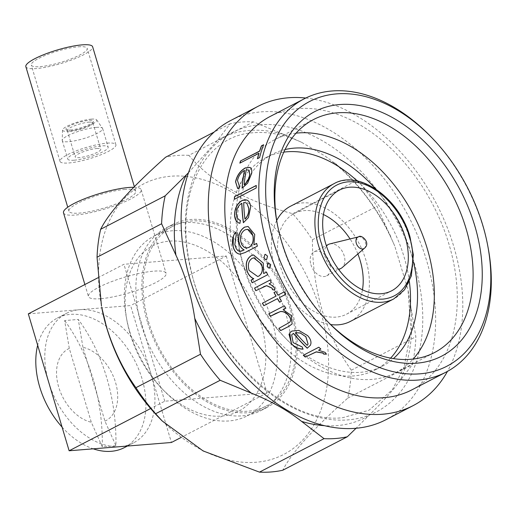 <?xml version="1.0" encoding="UTF-8"?>
<svg xmlns="http://www.w3.org/2000/svg" width="517" height="517" viewBox="0 0 517 517"><rect width="100%" height="100%" fill="white"/><g stroke="black" fill="none" stroke-linecap="round" stroke-linejoin="round"><path stroke-width="0.39" stroke-dasharray="2.58 1.94" d="M188.472 172.749L217.702 140.107L230.155 123.75A168.548 113.65 -117.4 0 1 253.44 121.863L284.505 134.685L301.346 142.194L325.277 156.173L357.299 180.246A168.548 113.65 -117.4 0 1 376.983 206.289L394.723 245.95L408.023 289.843L415.881 336.754A168.548 113.65 -117.4 0 1 412.282 364.692L399.828 381.042C392.313 391.136 381.817 402.775 368.363 415.959L356.077 428.257M147.429 321.955A102.909 69.394 -117.4 0 1 172.239 224.74A102.909 69.394 -117.4 0 1 291.775 310.245A102.909 69.394 -117.4 0 1 266.966 407.461A102.909 69.394 -117.4 0 1 147.429 321.955M141.38 325.09A102.909 69.394 -117.4 0 1 166.19 227.874A102.909 69.394 -117.4 0 1 285.727 313.38A102.909 69.394 -117.4 0 1 260.917 410.595A102.909 69.394 -117.4 0 1 141.38 325.09M158.868 417.542A152.341 102.721 62.6 0 0 290.05 450.727A152.341 102.721 62.6 0 0 320.398 310.568A152.341 102.721 62.6 0 0 178.727 175.974A152.341 102.721 62.6 0 0 101.7 307.266M253.44 121.863L188.879 155.333C210.503 181.441 245.123 200.9 292.738 213.715A168.548 113.65 -117.4 0 1 312.43 239.759C312.339 263.793 315.544 287.232 322.046 310.084C328.999 332.483 338.758 352.529 351.321 370.224A168.548 113.65 -117.4 0 1 347.721 398.155C313.205 428.819 291.556 452.847 282.76 470.237M129.767 331.604A101.287 68.302 62.6 0 0 164.445 391.207A101.287 68.302 62.6 0 0 247.423 415.771A101.287 68.302 62.6 0 0 271.845 320.081A101.287 68.302 62.6 0 0 154.189 235.92A101.287 68.302 62.6 0 0 126.432 317.89A101.287 68.302 62.6 0 0 129.767 331.604M290.638 310.336A101.287 68.302 -117.4 0 1 266.223 406.026A101.287 68.302 -117.4 0 1 148.566 321.865A101.287 68.302 -117.4 0 1 172.988 226.175A101.287 68.302 -117.4 0 1 290.638 310.336M262.875 378.909A93.189 62.835 62.6 0 0 260.846 323.299A93.189 62.835 62.6 0 0 230.408 269.99L262.875 378.909A93.189 62.835 62.6 0 1 256.587 393.76L267.05 392.914L262.875 378.909M164.755 401.211L128.113 278.288A93.189 62.835 62.6 0 0 127.072 321.277A93.189 62.835 62.6 0 0 130.135 333.898A93.189 62.835 62.6 0 0 160.58 387.201A93.189 62.835 62.6 0 0 162.041 388.732A93.189 62.835 62.6 0 0 175.218 400.358A93.189 62.835 62.6 0 0 256.587 393.76L164.755 401.211L150.634 408.527M230.795 120.448A168.548 113.65 -117.4 0 1 426.577 260.497A168.548 113.65 -117.4 0 1 385.941 419.714M305.773 98.036A168.548 113.65 -117.4 0 1 453.739 246.415A168.548 113.65 -117.4 0 1 447.47 371.368M63.501 212.823A40.513 8.149 163.4 0 0 75.766 215.02A40.513 8.149 163.4 0 0 118.878 204.209A40.513 8.149 163.4 0 0 141.154 189.674A40.513 8.149 163.4 0 0 133.735 187.29M100.712 298.69A40.513 8.149 -16.6 0 1 88.446 296.5A40.513 8.149 -16.6 0 1 110.722 281.959A40.513 8.149 -16.6 0 1 153.833 271.154A40.513 8.149 -16.6 0 1 166.099 273.351A40.513 8.149 -16.6 0 1 143.823 287.885A40.513 8.149 -16.6 0 1 100.712 298.69M270.191 116.454A153.963 103.814 -117.4 0 1 449.027 244.379A153.963 103.814 -117.4 0 1 411.913 389.824M62.072 427.094A72.929 49.173 62.6 0 0 93.234 448.827M48.721 382.322A72.929 49.173 62.6 0 0 120.28 446.63A72.929 49.173 62.6 0 0 133.438 442.914A72.929 49.173 62.6 0 0 151.016 374.024A72.929 49.173 62.6 0 0 79.463 309.709A72.929 49.173 62.6 0 0 66.305 313.425A72.929 49.173 62.6 0 0 48.721 382.322M124.429 447.58A72.929 49.173 62.6 0 0 142.013 378.69A72.929 49.173 62.6 0 0 70.461 314.375A72.929 49.173 62.6 0 0 57.303 318.091A72.929 49.173 62.6 0 0 37.663 345.233M430.325 136.158A153.963 103.814 -117.4 0 1 483.027 226.756A153.963 103.814 -117.4 0 1 488.1 247.611M104.945 421.148A40.513 27.317 62.6 0 0 115.537 382.477A40.513 27.317 62.6 0 0 82.933 347.301L104.945 421.148L115.931 445.712A162.06 115.155 -94.6 0 0 78.293 319.454L64.651 320.559L69.291 348.413L91.309 422.253L102.288 446.817L115.931 445.712M69.291 348.413A40.513 27.317 62.6 0 0 58.705 387.084A40.513 27.317 62.6 0 0 91.309 422.253M125.172 189.403A34.846 7.005 163.4 0 0 88.097 198.702A34.846 7.005 163.4 0 0 68.935 211.201A34.846 7.005 163.4 0 0 79.482 213.088A34.846 7.005 163.4 0 0 116.558 203.795A34.846 7.005 163.4 0 0 135.719 191.296A34.846 7.005 163.4 0 0 125.172 189.403M25.85 66.674A34.846 7.005 163.4 0 0 36.397 68.561A34.846 7.005 163.4 0 0 73.472 59.268A34.846 7.005 163.4 0 0 92.633 46.763M78.364 46.801A29.172 5.868 -16.6 0 1 87.199 48.385A29.172 5.868 -16.6 0 1 71.159 58.848A29.172 5.868 -16.6 0 1 40.119 66.635A29.172 5.868 -16.6 0 1 31.285 65.052A29.172 5.868 -16.6 0 1 47.325 54.582A29.172 5.868 -16.6 0 1 78.364 46.801M107.084 143.138A29.172 5.868 -16.6 0 1 115.918 144.721A29.172 5.868 -16.6 0 1 99.878 155.184A29.172 5.868 -16.6 0 1 68.832 162.965A29.172 5.868 -16.6 0 1 60.004 161.388A29.172 5.868 -16.6 0 1 76.044 150.919A29.172 5.868 -16.6 0 1 107.084 143.138M277.358 224.41A131.273 88.517 62.6 0 0 277.603 225.755A131.273 88.517 62.6 0 0 281.927 243.533A131.273 88.517 62.6 0 0 326.86 320.773A131.273 88.517 62.6 0 0 327.817 321.748M296.054 133.179A131.273 88.517 62.6 0 0 274.792 139.629A131.273 88.517 62.6 0 0 238.822 245.859A131.273 88.517 62.6 0 0 243.145 263.638A131.273 88.517 62.6 0 0 288.079 340.877A131.273 88.517 62.6 0 0 395.628 372.712A131.273 88.517 62.6 0 0 413.148 359.057M96.252 127.382A21.068 4.233 163.4 0 0 74.454 132.766A21.068 4.233 163.4 0 0 62.214 140.281A21.068 4.233 163.4 0 0 62.253 140.566A21.068 4.233 163.4 0 0 68.632 141.703A21.068 4.233 163.4 0 0 91.05 136.087A21.068 4.233 163.4 0 0 102.631 128.526A21.068 4.233 163.4 0 0 102.508 128.268A21.068 4.233 163.4 0 0 96.252 127.382M74.151 160.212A21.068 4.233 -16.6 0 1 67.772 159.074A21.068 4.233 -16.6 0 1 79.353 151.513A21.068 4.233 -16.6 0 1 101.771 145.891A21.068 4.233 -16.6 0 1 108.15 147.035A21.068 4.233 -16.6 0 1 96.563 154.596A21.068 4.233 -16.6 0 1 74.151 160.212M413.464 262.087A119.375 80.497 62.6 0 0 411.131 253.42A119.375 80.497 62.6 0 0 375.471 188.808M285.048 149.562A119.375 80.497 62.6 0 0 272.465 154.228A119.375 80.497 62.6 0 0 239.759 250.835A119.375 80.497 62.6 0 0 243.688 267.005A119.375 80.497 62.6 0 0 284.557 337.246A119.375 80.497 62.6 0 0 382.354 366.191A119.375 80.497 62.6 0 0 393.418 358.604M91.341 119.123A17.83 3.587 163.4 0 0 72.891 123.679A17.83 3.587 163.4 0 0 62.538 130.032A17.83 3.587 163.4 0 0 67.966 131.24A17.83 3.587 163.4 0 0 87.444 126.284A17.83 3.587 163.4 0 0 96.627 119.866A17.83 3.587 163.4 0 0 91.341 119.123M409.354 281.494A119.375 80.497 62.6 0 0 404.107 257.065A119.375 80.497 62.6 0 0 357.247 180.982M283.827 152.127A119.375 80.497 62.6 0 0 265.441 157.872A119.375 80.497 62.6 0 0 236.663 270.643A119.375 80.497 62.6 0 0 375.323 369.836A119.375 80.497 62.6 0 0 390.613 358.126M70.273 130.038A14.308 2.876 163.4 0 0 84.749 126.51A14.308 2.876 163.4 0 0 93.364 121.45A14.308 2.876 163.4 0 0 89.027 120.319A14.308 2.876 163.4 0 0 73.078 124.423A14.308 2.876 163.4 0 0 66.137 129.567A14.308 2.876 163.4 0 0 70.273 130.038M88.872 122.154A13.371 2.688 -16.6 0 1 92.918 122.878A13.371 2.688 -16.6 0 1 92.918 123.214A13.371 2.688 -16.6 0 1 84.866 127.945A13.371 2.688 -16.6 0 1 71.34 131.247A13.371 2.688 -16.6 0 1 67.475 130.801A13.371 2.688 -16.6 0 1 67.294 130.523A13.371 2.688 -16.6 0 1 74.642 125.721A13.371 2.688 -16.6 0 1 88.872 122.154M276.698 220.5A64.909 43.764 62.6 0 0 274.863 267.548A64.909 43.764 62.6 0 0 330.634 324.54M350.255 321.477A64.909 43.764 62.6 0 0 365.907 260.161A64.909 43.764 62.6 0 0 290.509 206.231M96.724 148.508A13.371 2.688 -16.6 0 1 100.77 149.232A13.371 2.688 -16.6 0 1 93.422 154.027A13.371 2.688 -16.6 0 1 79.191 157.595A13.371 2.688 -16.6 0 1 75.146 156.871A13.371 2.688 -16.6 0 1 82.5 152.076A13.371 2.688 -16.6 0 1 96.724 148.508M357.854 253.957A56.721 38.245 62.6 0 0 350.067 238.938M323.422 214.516A56.721 38.245 62.6 0 0 294.276 213.495A56.721 38.245 62.6 0 0 280.602 267.082A56.721 38.245 62.6 0 0 346.487 314.213A56.721 38.245 62.6 0 0 362.456 289.811M310.891 264.626A13.532 9.125 62.6 0 0 326.615 275.865A13.532 9.125 62.6 0 0 329.872 263.082A13.532 9.125 62.6 0 0 314.155 251.837A13.532 9.125 62.6 0 0 310.891 264.626M329.833 243.908A13.532 9.125 -117.4 0 1 344.167 255.676A13.532 9.125 -117.4 0 1 342.131 267.625M338.422 269.15A13.532 9.125 -117.4 0 1 325.187 257.214A13.532 9.125 -117.4 0 1 326.453 246.06M358.533 236.864A6.488 4.375 -117.4 0 1 365.409 242.505A6.488 4.375 -117.4 0 1 364.433 248.238M308.138 343.979L307.176 345.33M307.234 345.227A153.795 103.704 -117.4 0 1 295.53 332.567M249.104 270.449L249.207 270.423C247.624 264.898 248.638 260.872 252.238 258.345L252.128 258.358M252.238 258.345L253.647 257.867M257.724 276.524L249.207 270.423M240.838 241.723L240.954 241.73C240.017 236.243 241.381 232.307 245.026 229.916L244.909 229.897M245.026 229.916L247.759 229.38M246.745 248.05L240.954 241.73M245.052 219.066A153.795 103.704 -117.4 0 1 243.811 202.619L243.688 202.574M243.811 202.619L245.911 202.793L247.074 203.517M244.302 184.769A153.795 103.704 -117.4 0 1 246.415 169.763L246.292 169.686M246.415 169.763L249.155 170.41M102.288 446.817A162.06 115.155 -94.6 0 0 64.651 320.559M303.298 355.269L318.873 347.107A153.795 103.704 62.6 0 0 320.883 348.93L320.773 348.988M318.601 350.112L325.206 352.284L326.369 354.042M291.743 334.764L293.229 342.551L302.251 346.868L303.052 349.156M289.643 332.929L291.982 330.964L298.865 330.318L307.68 335.514C310.252 338.28 311.337 340.987 310.937 343.643L310.452 345.162L307.292 348.135M268.782 313.858L284.395 305.741A153.795 103.704 62.6 0 0 285.972 308.164L285.869 308.216M278.896 328.36L289.604 322.388M283.167 309.612L291.297 315.37L292.221 323.875L288.641 326.427M285.701 294.367L285.701 294.367A153.795 103.704 62.6 0 1 284.26 291.846L284.163 291.905M273.984 292.512L274.075 292.454A153.795 103.704 62.6 0 0 274.081 292.46L275.981 291.465A153.795 103.704 62.6 0 0 277.991 295.097L284.26 291.846M262.371 303.208L262.462 303.149A153.795 103.704 62.6 0 0 262.468 303.156L276.084 296.086M279.438 297.618A153.795 103.704 62.6 0 0 281.552 301.178L281.455 301.23M270.087 280.04L270.184 279.988A153.795 103.704 62.6 0 0 271.431 282.605L269.15 283.788L274.294 287.62L274.837 290.115M263.709 286.683L255.909 290.657A153.795 103.704 62.6 0 0 255.909 290.657L255.805 290.703M266.526 272.078L266.63 272.045A153.795 103.704 -117.4 0 0 267.78 274.708L252.251 282.754M263.754 273.532L263.373 263.069L253.653 254.9L251.391 255.611M264.982 254.467L265.454 254.319L267.625 256.07L266.759 259.502L266.242 259.663M268.065 262.966L270.811 264.542L270.055 267.948L269.622 268.103M256.626 243.475L256.729 243.423A153.795 103.704 62.6 0 0 257.485 246.15L245.161 252.542L240.25 254.196M244.644 227.157L248.199 226.478L254.836 234.472L254.015 244.825M235.687 232.146L235.804 232.159A153.795 103.704 62.6 0 0 236.269 234.88L234.951 244.78L240.069 251.43M241.891 203.336C238.356 205.546 236.579 209.146 236.56 214.148C236.87 217.618 238.214 219.731 240.592 220.475L239.875 223.305M246.551 199.917L247.443 200.292C249.414 201.423 250.519 203.724 250.758 207.201L248.574 217.567L243.494 222.756M256.264 185.558L256.387 185.493A153.795 103.704 62.6 0 0 256.309 188.059L234.395 199.303M244.554 170.507C240.935 172.659 238.621 176.013 237.613 180.562L239.332 185.939L240.011 186.236L238.938 188.925L237.633 188.466M250.092 167.45L250.138 167.482C251.669 168.38 252.199 170.416 251.727 173.583L247.759 183.251L242.202 188.266M257.576 158.635A153.795 103.704 62.6 0 0 257.537 158.803L259.715 157.672A153.795 103.704 -117.4 0 1 263.728 144.818L263.541 144.915M259.036 153.349L239.966 163.23M82.933 347.301L78.293 319.454M28.312 313.858L130.607 305.56L171.424 442.481M97.862 277.803L123.938 264.284L226.233 255.986L130.607 305.56M226.233 255.986L230.408 269.99A93.189 62.835 62.6 0 0 215.77 256.839A93.189 62.835 62.6 0 0 134.401 263.437A93.189 62.835 62.6 0 0 128.113 278.288L123.938 264.284M267.05 392.914L181.176 437.427M230.155 123.75L214.232 132.009M188.879 155.333A168.548 113.65 62.6 0 0 165.602 157.22M292.738 213.715L357.299 180.246M312.43 239.759L376.983 206.289M351.321 370.224L415.881 336.754M347.721 398.155L412.282 364.692M217.702 140.107A157.2 105.998 -117.4 0 1 249.039 130.458A157.2 105.998 -117.4 0 1 284.505 134.685M260.083 124.739A157.2 105.998 62.6 0 0 193.823 281.254A157.2 105.998 62.6 0 0 348.07 419.882A157.2 105.998 62.6 0 0 414.324 263.366A157.2 105.998 62.6 0 0 260.083 124.739M368.363 415.959A157.2 105.998 -117.4 0 1 337.026 425.607A157.2 105.998 -117.4 0 1 324.521 425.685M334.021 183.671A64.909 43.764 -117.4 0 1 409.419 237.607A64.909 43.764 -117.4 0 1 393.767 298.923M334.822 162.971A157.2 105.998 -117.4 0 1 391.304 237.697M410.149 300.9A157.2 105.998 -117.4 0 1 399.828 381.042M301.346 142.194C284.647 134.672 268.859 131.518 253.983 132.727C204.751 134.866 174.003 193.578 190.114 265.615C205.714 349.169 285.403 425.569 343.12 417.613L369.06 410.214L392.364 389.715L403.971 367.516L410.983 331.319L408.023 289.843M166.19 227.874L172.239 224.74M247.423 415.771L266.223 406.026M162.041 388.732L164.445 391.207M84.878 284.531L88.446 296.5M57.303 318.091L66.305 313.425M68.935 211.201L67.746 207.22M115.918 144.721L87.199 48.385M277.603 225.755L277.093 223.04M274.792 139.629L313.573 119.524M62.253 140.566L67.772 159.074M239.759 250.835L238.822 245.859M62.538 130.032L62.214 140.281M265.441 157.872L272.465 154.228M92.918 123.214L93.364 121.45M92.918 122.878L100.77 149.232M294.276 213.495L339.385 190.114M326.615 275.865L338.745 269.577M314.155 251.837L326.285 245.549M346.487 314.213L391.595 290.825M67.294 130.523L75.146 156.871M67.475 130.801L66.137 129.567M375.323 369.836L382.354 366.191M96.627 119.866L102.508 128.268M284.557 337.246L288.079 340.877M102.631 128.526L108.15 147.035M395.628 372.712L434.403 352.607M326.86 320.773L328.786 322.757M60.004 161.388L31.285 65.052M135.719 191.296L134.342 186.676M127.376 446.055L133.438 442.914M141.154 189.674L166.099 273.351M127.072 321.277L126.432 317.89M325.277 156.173C355.108 178.01 378.257 207.937 394.723 245.956M154.189 235.92L172.988 226.175M260.917 410.595L266.966 407.461"/><path stroke-width="0.78" d="M324.036 438.655A168.548 113.65 62.6 0 0 347.321 436.768L282.76 470.237A168.548 113.65 62.6 0 1 259.476 472.124L324.036 438.655L301.56 421.381C287.769 410.433 270.992 401.005 251.243 393.094L220.177 380.273A168.548 113.65 -117.4 0 1 200.493 354.229L194.76 318.369C191.445 295.802 185.164 274.734 175.916 255.165L161.601 223.764A168.548 113.65 -117.4 0 1 165.194 195.827L188.472 172.749M259.476 472.124L203.11 450.94L162.196 420.967L155.617 413.742A168.548 113.65 -117.4 0 1 135.932 387.692C123.453 370.178 113.701 350.132 106.657 327.558L101.7 307.266A152.341 102.721 62.6 0 0 106.715 327.901A152.341 102.721 62.6 0 0 158.868 417.542L162.189 420.967M447.47 371.368A168.548 113.65 -117.4 0 1 413.102 405.632L385.941 419.714A168.548 113.65 -117.4 0 1 190.159 279.671A168.548 113.65 -117.4 0 1 230.795 120.448L257.957 106.366A168.548 113.65 -117.4 0 1 305.773 98.036M413.102 405.632A168.548 113.65 -117.4 0 1 217.327 265.589A168.548 113.65 -117.4 0 1 257.957 106.366M133.735 187.29A40.513 8.149 163.4 0 0 128.888 187.477A40.513 8.149 163.4 0 0 85.777 198.289A40.513 8.149 163.4 0 0 63.501 212.823L84.878 284.531M487.718 245.575L488.1 247.611A153.963 103.814 -117.4 0 1 445.912 372.201L411.913 389.824A153.963 103.814 -117.4 0 1 233.077 261.899A153.963 103.814 -117.4 0 1 270.191 116.454L304.19 98.831A153.963 103.814 -117.4 0 1 430.325 136.158L431.766 137.645A149.096 100.537 -117.4 0 1 482.807 225.38A149.096 100.537 -117.4 0 1 487.718 245.575A149.096 100.537 -117.4 0 1 412.327 374.075A149.096 100.537 -117.4 0 1 273.674 242.344A149.096 100.537 -117.4 0 1 303.369 105.171A149.096 100.537 -117.4 0 1 431.766 137.645M37.663 345.233A72.929 49.173 62.6 0 0 39.719 386.987A72.929 49.173 62.6 0 0 62.072 427.094M93.234 448.827A72.929 49.173 62.6 0 0 111.278 451.302A72.929 49.173 62.6 0 0 124.429 447.58L127.376 446.055M305.308 357.092A153.963 103.814 -117.4 0 1 303.298 355.269L318.821 347.217A153.963 103.814 62.6 0 0 320.837 349.04L318.55 350.229L325.161 352.407L326.421 354.164L323.636 354.087L322.867 353.066L316.217 351.948L305.36 356.976A153.795 103.704 62.6 0 1 303.408 355.211M293.365 333.42L291.672 334.861L293.165 342.655L302.199 346.972L303.052 349.156C298.58 349.078 294.729 347.327 291.498 343.895L289.643 332.929L291.918 331.061L298.8 330.408L307.615 335.617C310.187 338.37 311.273 341.084 310.879 343.747L310.394 345.272L307.234 348.245A153.963 103.814 -117.4 0 1 293.365 333.42L291.672 334.861M270.359 316.288A153.963 103.814 -117.4 0 1 268.782 313.858L284.311 305.805A153.963 103.814 62.6 0 0 285.888 308.235L283.083 309.689L291.213 315.454L292.144 323.959L288.564 326.511L280.634 330.622A153.963 103.814 -117.4 0 1 278.896 328.36L289.604 322.388C291.142 320.689 290.968 318.543 289.093 315.952C286.58 312.753 283.704 311.273 280.466 311.512L270.359 316.288L276.059 313.302M289.526 322.472C291.065 320.773 290.89 318.627 289.016 316.036C286.508 312.837 283.626 311.35 280.382 311.583L275.968 313.373M275.891 291.523A153.963 103.814 62.6 0 0 277.9 295.155L284.163 291.905A153.963 103.814 62.6 0 0 285.61 294.425L279.348 297.676A153.963 103.814 62.6 0 0 281.461 301.243L279.555 302.232A153.963 103.814 -117.4 0 1 277.435 298.664L263.819 305.728A153.963 103.814 -117.4 0 1 262.371 303.208L275.994 296.144A153.963 103.814 -117.4 0 1 273.984 292.512L275.891 291.523M255.805 290.703A153.963 103.814 -117.4 0 1 254.551 288.079L270.081 280.027A153.963 103.814 62.6 0 0 271.335 282.65L269.047 283.833L272.97 285.959L274.197 287.672L274.844 290.192L272.446 289.636L272.039 288.169L266.585 285.701L255.805 290.703M263.651 273.571L266.526 272.078A153.963 103.814 62.6 0 0 267.677 274.74L252.147 282.793A153.963 103.814 -117.4 0 1 250.997 280.13L253.685 278.734C250.706 277.442 248.535 274.979 247.158 271.341C245.103 264.09 246.48 258.849 251.275 255.624L253.537 254.913L263.263 263.088L263.651 273.571L266.533 272.097M263.974 257.925L264.872 254.487L265.344 254.332L267.515 256.089L266.649 259.521L265.215 259.482L263.974 257.925L264.872 254.487M267.166 266.41L268.336 262.862L270.708 264.575L269.945 267.98L268.491 267.948L267.166 266.41L267.955 262.991M445.912 372.201A153.963 103.814 -117.4 0 1 267.076 244.27A153.963 103.814 -117.4 0 1 304.19 98.831M134.342 186.676L92.633 46.763A34.846 7.005 163.4 0 0 82.087 44.876A34.846 7.005 163.4 0 0 45.011 54.169A34.846 7.005 163.4 0 0 25.85 66.674L67.746 207.22M474.852 226.026A137.755 92.886 62.6 0 0 346.745 104.318A137.755 92.886 62.6 0 0 277.093 223.04A137.755 92.886 62.6 0 0 281.629 241.697A137.755 92.886 62.6 0 0 328.786 322.757A137.755 92.886 62.6 0 0 447.412 352.762A137.755 92.886 62.6 0 0 474.852 226.026M327.817 321.748A131.273 88.517 62.6 0 0 434.403 352.607A131.273 88.517 62.6 0 0 466.056 228.598A131.273 88.517 62.6 0 0 313.573 119.524A131.273 88.517 62.6 0 0 277.358 224.41M413.148 359.057A131.273 88.517 62.6 0 0 427.275 248.703A131.273 88.517 62.6 0 0 296.054 133.179M375.471 188.808A119.375 80.497 62.6 0 0 285.048 149.562M357.247 180.982A119.375 80.497 62.6 0 0 283.827 152.127M330.634 324.54A64.909 43.764 62.6 0 0 350.255 321.477L393.767 298.923A64.909 43.764 -117.4 0 1 318.375 244.987A64.909 43.764 -117.4 0 1 334.021 183.671C358.856 169.149 399.609 198.321 410.039 237.051L413.329 254.836L411.351 275.891L404.565 289.753L393.767 298.923M405.27 237.245A56.721 38.245 62.6 0 0 339.385 190.114A56.721 38.245 62.6 0 0 325.71 243.694A56.721 38.245 62.6 0 0 391.595 290.825A56.721 38.245 62.6 0 0 405.27 237.245M362.456 289.811A56.721 38.245 62.6 0 0 360.168 260.626A56.721 38.245 62.6 0 0 357.854 253.957M350.067 238.938A56.721 38.245 62.6 0 0 323.422 214.516M364.427 248.238C371.258 242.861 361.176 233.923 358.539 236.857L358.533 236.864A6.488 4.375 -117.4 0 0 356.303 243.242A6.488 4.375 -117.4 0 0 364.433 248.238L342.131 267.625A13.532 9.125 -117.4 0 1 340.903 268.459A13.532 9.125 -117.4 0 1 338.422 269.15M326.453 246.06A13.532 9.125 -117.4 0 1 328.45 244.431A13.532 9.125 -117.4 0 1 329.833 243.908L358.533 236.864M334.021 183.671L290.509 206.231A64.909 43.764 62.6 0 0 276.698 220.5M390.613 358.126A119.375 80.497 62.6 0 0 409.354 281.494M393.418 358.604A119.375 80.497 62.6 0 0 413.464 262.087M307.176 345.33A153.963 103.814 -117.4 0 1 295.459 332.657L300.422 333.084L305.805 336.709L308.08 344.089L307.176 345.33M261.369 264.116C263.172 269.674 262.293 273.674 258.726 276.123L257.724 276.53L249.104 270.449C247.514 264.93 248.522 260.898 252.128 258.358L253.647 257.86L261.479 264.09C263.276 269.648 262.397 273.648 258.83 276.091L258.726 276.123M252.858 235.674C253.802 241.168 252.496 245.077 248.935 247.404L246.441 248.05L244.179 247.352L242.008 244.955L240.838 241.723C239.888 236.263 241.245 232.32 244.909 229.897L247.352 229.335L249.485 230.033L251.566 232.295L252.975 235.681C253.912 241.193 252.6 245.097 249.052 247.404L248.935 247.404M244.929 219.04A153.963 103.814 -117.4 0 1 243.688 202.574L245.788 202.748L246.952 203.478L248.735 208.293C248.994 212.694 247.721 216.28 244.929 219.04L245.052 219.066C247.83 216.345 249.097 212.765 248.858 208.325L248.735 208.293M244.179 184.705A153.963 103.814 -117.4 0 1 246.292 169.686L249.032 170.332L249.679 174.623C249.052 178.662 247.216 182.023 244.179 184.705L244.302 184.769C247.32 182.126 249.149 178.766 249.801 174.694L249.679 174.623M249.155 170.41L248.612 169.951L249.155 170.41L249.801 174.694M300.422 333.084L305.805 336.709M305.87 336.606L308.08 344.089M300.487 332.987L295.459 332.657M253.763 257.847L261.479 264.09M258.83 276.091L257.828 276.492M247.643 229.361L252.975 235.681M249.052 247.404L246.635 248.05M246.952 203.478L248.858 208.325M320.773 348.988L318.55 350.229M326.46 354.048L323.681 353.971L322.905 352.949L316.268 351.831L305.36 356.976M303.104 349.046C298.664 348.988 294.819 347.237 291.556 343.799L288.964 334.118M293.43 333.329A153.795 103.704 62.6 0 0 307.292 348.135L307.234 348.245M285.869 308.216L283.083 309.689M268.879 313.806A153.795 103.704 62.6 0 0 270.443 316.21M278.993 328.308A153.795 103.704 62.6 0 0 280.712 330.537L280.634 330.622M288.564 326.511L280.712 330.537M285.604 294.419L279.348 297.676M274.081 292.46A153.795 103.704 62.6 0 0 276.084 296.086L275.994 296.144M262.468 303.156A153.795 103.704 62.6 0 0 263.909 305.663L263.819 305.728M277.435 298.664L263.909 305.663M277.532 298.606A153.795 103.704 62.6 0 0 279.645 302.167L279.555 302.232M281.455 301.23L279.645 302.167M254.551 288.079L270.087 280.04M254.655 288.034A153.795 103.704 62.6 0 0 255.902 290.651M274.941 290.14L272.543 289.585L272.136 288.124L266.682 285.655L263.612 286.728M250.997 280.13L251.1 280.098A153.795 103.704 62.6 0 0 252.244 282.741M251.1 280.098L253.789 278.702C250.823 277.416 248.645 274.954 247.268 271.315C245.22 264.064 246.596 258.83 251.391 255.611L251.275 255.624M266.3 259.65L264.723 259.004L264.084 257.905M269.706 268.077L268.594 267.922L267.27 266.378M253.899 244.832L256.613 243.423A153.963 103.814 62.6 0 0 257.369 246.157L245.045 252.548L240.056 254.202C236.405 253.718 234.046 250.991 232.98 246.027C231.765 240.663 232.663 236.036 235.687 232.146A153.963 103.814 62.6 0 0 236.153 234.867L234.828 244.774L236.075 248.347L237.639 250.422L239.5 251.411L241.697 251.042L244.063 249.931C241.478 248.638 239.759 246.182 238.899 242.57C237.878 235.435 239.752 230.291 244.528 227.137L248.076 226.465L254.719 234.466L253.899 244.832L256.626 243.475M239.953 251.436L244.179 249.931C241.588 248.625 239.862 246.17 239.016 242.576C237.994 235.448 239.869 230.311 244.644 227.157L244.528 227.137M240.25 254.196L240.172 254.196C236.528 253.724 234.169 251.003 233.102 246.034L233.4 236.34M239.998 223.331C236.851 222.601 235.08 219.983 234.679 215.466C234.712 208.519 237.225 203.536 242.208 200.531L246.002 199.782M241.769 203.291C238.227 205.514 236.45 209.12 236.437 214.109C236.76 217.605 238.104 219.719 240.47 220.449L239.875 223.305C236.715 222.556 234.944 219.932 234.556 215.434C234.595 208.467 237.109 203.485 242.092 200.486L244.819 199.672L247.32 200.247C249.297 201.391 250.402 203.698 250.635 207.162L248.451 217.541L243.371 222.73A153.963 103.814 -117.4 0 1 241.769 203.291L241.891 203.336A153.795 103.704 62.6 0 0 243.481 222.665M234.472 196.738L256.264 185.441A153.963 103.814 62.6 0 0 256.186 188.007L234.395 199.303A153.963 103.814 -117.4 0 1 234.472 196.738L256.264 185.558M234.595 196.79A153.795 103.704 62.6 0 0 234.518 199.239M237.658 188.472L235.662 181.855C237.077 175.534 240.327 170.907 245.413 167.98L250.138 167.482M244.438 170.429C240.812 172.594 238.492 175.948 237.49 180.491L239.216 185.874L239.888 186.178L238.815 188.86L237.639 188.466L235.539 181.784C236.96 175.457 240.211 170.823 245.297 167.896L250.015 167.405C251.553 168.316 252.083 170.352 251.605 173.512L247.637 183.186L242.079 188.207A153.963 103.814 -117.4 0 1 244.438 170.429L244.554 170.507A153.795 103.704 62.6 0 0 242.208 188.136M263.541 144.915L261.55 145.943A153.795 103.704 62.6 0 0 259.721 151.151L259.605 151.054A153.963 103.814 -117.4 0 1 261.44 145.846L261.55 145.943M261.44 145.846L263.618 144.721A153.963 103.814 62.6 0 0 259.599 157.588L257.414 158.719A153.963 103.814 -117.4 0 1 258.92 153.258L239.849 163.139A153.963 103.814 -117.4 0 1 240.534 160.942L259.721 151.151M240.651 161.033A153.795 103.704 62.6 0 0 240.017 163.055M258.92 153.258L259.036 153.349A153.795 103.704 62.6 0 0 257.576 158.635M240.534 160.942L259.605 151.054M181.176 437.427L171.424 442.481L69.129 450.779L28.312 313.858L97.862 277.803M69.129 450.779L150.634 408.527M356.077 428.257L347.321 436.768M214.232 132.009L165.602 157.22C130.982 187.994 109.326 212.022 100.634 229.296L165.194 195.827M155.617 413.742L220.177 380.273M135.932 387.692L200.493 354.229M101.474 306.083L97.041 257.233L161.601 223.764M97.041 257.233A168.548 113.65 -117.4 0 1 100.634 229.296M251.243 393.094A157.2 105.998 -117.4 0 1 194.76 318.369M175.916 255.165A157.2 105.998 -117.4 0 1 186.236 175.024M324.521 425.685A157.2 105.998 -117.4 0 1 301.56 421.381M321.671 244.024C314.795 227.015 315.816 185.254 348.006 181.822C380.674 179.994 405.955 219.622 409.302 236.915C416.179 253.931 415.164 295.692 382.974 299.117C350.306 300.952 325.025 261.324 321.671 244.024M338.745 269.577L340.903 268.459M326.285 245.549L328.45 244.431"/></g></svg>
